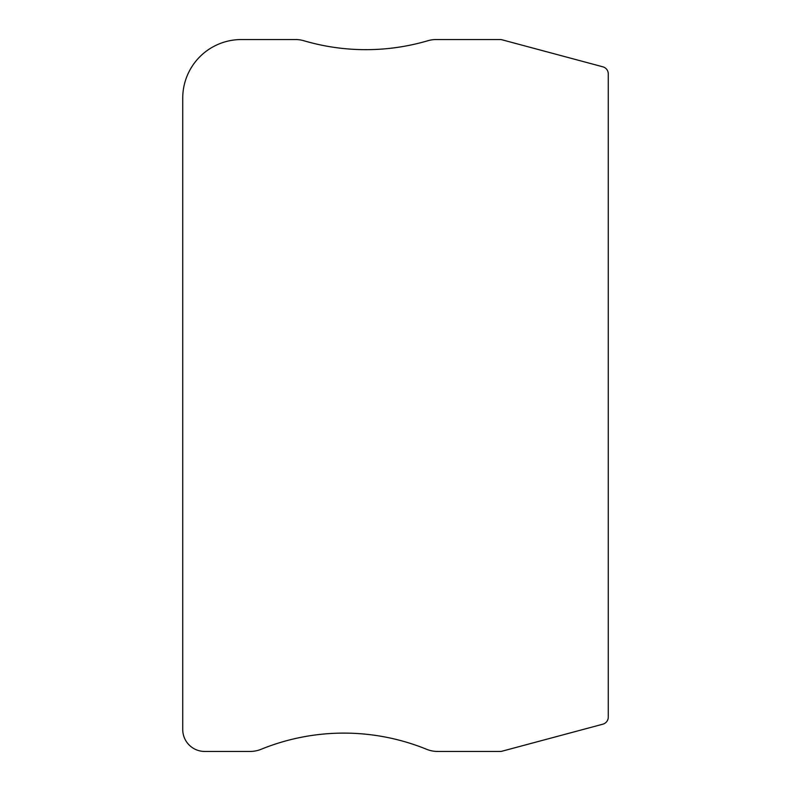 <?xml version="1.0" encoding="UTF-8"?>
<svg xmlns="http://www.w3.org/2000/svg" width="791" height="791" viewBox="0 0 791 791"><rect width="100%" height="100%" fill="white"/><g stroke="black" fill="none" stroke-linecap="round" stroke-linejoin="round"><path stroke-width="1.19" d="M426.636 749.295A29.297 29.297 0 0 0 437.67 751.45L500.139 751.45A7.327 7.327 0 0 0 502.038 751.203L602.831 724.19A7.327 7.327 0 0 0 608.269 717.121L608.269 73.879A7.327 7.327 0 0 0 602.831 66.81L502.038 39.797A7.327 7.327 0 0 0 500.139 39.55L436.108 39.55A29.297 29.297 0 0 0 427.842 40.737A219.72 219.72 0 0 1 303.833 40.737A29.297 29.297 0 0 0 295.567 39.55L241.324 39.55A58.593 58.593 0 0 0 182.731 98.143L182.731 729.48A21.97 21.97 0 0 0 204.711 751.45L250.065 751.45A29.297 29.297 0 0 0 261.099 749.295A219.72 219.72 0 0 1 426.636 749.295"/></g></svg>
